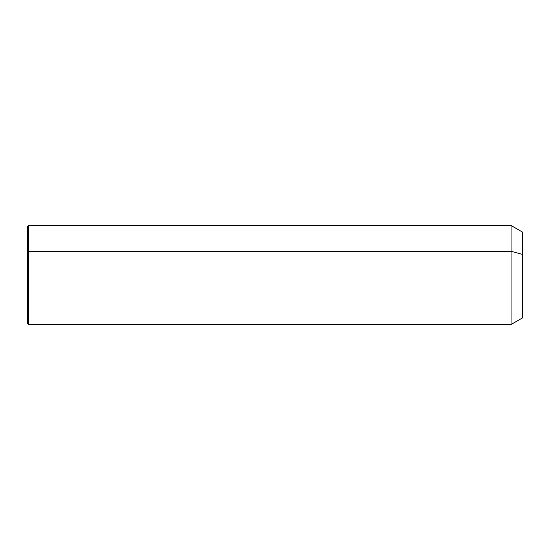 <?xml version="1.0" encoding="UTF-8"?>
<svg xmlns="http://www.w3.org/2000/svg" width="550" height="550" viewBox="0 0 550 550"><rect width="100%" height="100%" fill="white"/><g stroke="black" fill="none" stroke-linecap="round" stroke-linejoin="round"><path stroke-width="0.82" d="M27.5 251.797L28.6 251.268L28.6 324.5L27.5 323.4L27.5 226.6L28.6 225.5L511.067 225.5L522.5 232.1L522.5 254.43L511.067 251.268L522.5 254.43L522.5 317.9L511.067 324.5L511.067 225.5L511.067 324.5L28.6 324.5L28.6 251.268L511.067 251.268L28.6 251.268L28.6 225.5L28.6 251.268L27.5 251.797C27.5 218.824 27.5 218.824 27.5 251.797L27.5 298.203M522.5 295.57L522.5 254.43"/></g></svg>
